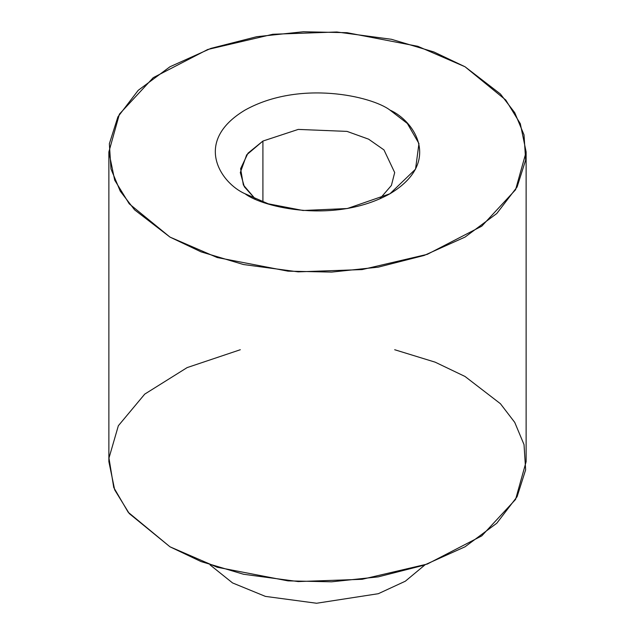 <?xml version="1.0" encoding="UTF-8"?>
<svg xmlns="http://www.w3.org/2000/svg" width="635" height="635" viewBox="0 0 635 635"><rect width="100%" height="100%" fill="white"/><g stroke="black" fill="none" stroke-linecap="round" stroke-linejoin="round"><path stroke-width="0.95" d="M210.026 564.872L232.561 582.938L265.414 596.392L316.587 603.25L378.301 593.709L405.328 581.216L424.974 564.872L405.328 581.216L378.301 593.709L316.587 603.25L265.414 596.392L232.561 582.938M394.692 349.734L435.15 362.164L465.018 376.468L500.428 403.717L514.747 422.402L524.026 444.603L525.645 469.805L517.088 496.705L496.792 523.224L465.018 546.806L424.172 565.15L378.246 576.866L331.645 581.811L287.996 580.874L217.186 567.245L169.982 546.806L128.214 512.286L113.76 487.545L108.966 458.073L118.348 425.744L144.732 394.121L187.142 367.594L240.308 349.734M465.018 66.754L505.754 100.012L520.311 123.69L526.129 151.924L515.588 189.714L481.767 226.171L427.292 254.341L362.125 269.581L298.172 271.851L243.546 264.549L201.065 251.865L169.982 237.093L129.246 203.827L114.689 180.149L108.871 151.924L119.412 114.125L153.233 77.668L207.708 49.498L272.875 34.258L336.828 31.988L391.454 39.291L433.935 51.975L465.018 66.754L417.814 46.307L347.004 32.687L303.355 31.75L256.754 36.695L210.828 48.411L169.982 66.754L138.208 90.337L117.912 116.848L109.355 143.756L110.974 168.958L120.253 191.159L134.572 209.836L169.982 237.093L217.186 257.532L287.996 271.161L331.645 272.09L378.246 267.152L424.172 255.437L465.018 237.093L496.792 213.503L517.088 186.992L525.645 160.091L524.026 134.89L514.747 112.689L500.428 94.004L465.018 66.754M108.871 151.924L108.871 461.637L114.689 489.871L129.246 513.548L169.982 546.806L201.065 561.578L243.546 574.262L298.172 581.565L362.125 579.295L427.292 564.055L481.767 535.884L515.588 499.428L526.129 461.637L526.129 151.924M245.039 193.754C220.924 183.205 192.389 141.621 245.039 110.085C299.656 79.692 371.681 96.163 389.961 110.085C414.076 120.642 442.611 162.219 389.961 193.754C335.344 224.155 263.319 207.677 245.039 193.754L268.224 203.795L303.006 210.495L347.337 208.526L389.961 193.754L415.536 169.148L418.949 143.558L407.353 123.476L389.961 110.085C371.681 96.163 299.656 79.692 245.039 110.085C192.389 141.621 220.924 183.205 245.039 193.754L245.039 193.754M262.914 141.057L246.658 154.869L240.308 172.569L244.332 186.777L255.246 198.922L243.356 184.968L240.601 168.704L247.991 153.186L262.914 141.057L262.914 201.993L262.914 141.057L298.244 129.413L347.043 131.397L368.617 139.176L383.977 149.916L394.692 172.569L383.977 149.916L368.617 139.176L347.043 131.397L298.244 129.413L262.914 141.057M379.754 198.922L391.406 185.436L394.692 172.569L391.406 185.436L379.754 198.922"/></g></svg>
